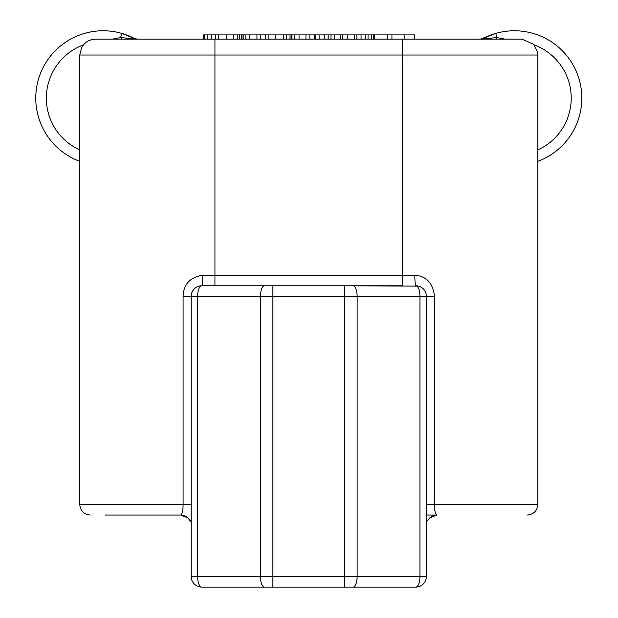 <?xml version="1.0" encoding="UTF-8"?>
<svg xmlns="http://www.w3.org/2000/svg" width="618" height="618" viewBox="0 0 618 618"><rect width="100%" height="100%" fill="white"/><g stroke="black" fill="none" stroke-linecap="round" stroke-linejoin="round"><path stroke-width="0.93" d="M426.397 515.057L436.972 515.057M186.528 516.872L187.741 517.83A10.599 10.599 -0 0 0 180.595 515.057L105.176 515.057M434.647 515.319L436.988 515.057A10.599 10.599 180 0 0 429.842 517.83L436.988 515.057C435.234 513.844 434.4 510.313 434.493 504.458L434.493 296.377L426.397 296.377L426.397 576.501A10.599 10.599 0 0 1 415.798 587.1A10.599 10.599 0 0 0 426.397 576.501L419.946 576.501A10.599 4.148 90 0 1 415.798 587.1L201.785 587.1A10.599 4.148 -90 0 1 197.636 576.501L191.186 576.501A10.599 10.599 0 0 0 201.785 587.1A10.599 10.599 0 0 1 191.186 576.501L191.186 296.377L197.636 296.377A10.599 4.148 -90 0 1 201.785 285.779A10.599 10.599 0 0 0 191.186 296.377L183.09 296.377L183.09 504.458C183.052 510.87 182.217 514.4 180.595 515.057L180.827 515.057M402.642 39.135L402.642 55.025L537.838 55.025L537.598 52.291L533.697 44.334L521.94 39.135L214.94 39.135L214.94 55.025L402.642 55.025L402.642 275.188L214.94 275.188L214.94 55.025L79.753 55.025L79.753 504.458L191.186 504.458L191.186 509.51M191.186 511.604L191.186 514.292M191.186 518.548L191.186 521.994L187.741 517.83L180.595 515.057M182.325 515.196L183.925 515.59M185.261 516.138L185.84 516.447M426.397 521.994L429.842 517.83L426.397 521.994L426.397 518.996M426.397 515.682L426.397 512.523M426.397 508.235L426.397 504.458L537.838 504.458C537.204 510.893 533.674 514.423 527.239 515.057M434.493 296.377C433.04 283.206 426.497 276.146 414.84 275.188L402.642 275.188L402.642 285.779L214.94 285.779L214.94 275.188L202.743 275.188A10.599 0.958 -90 0 1 201.785 285.779L199.282 286.08M197.992 286.482L196.872 286.991M194.763 288.444L194.152 289.031M193.179 290.197L192.221 291.82M192.121 292.028L191.456 294.021M202.743 275.188C190.05 277.227 183.5 284.295 183.09 296.377M414.84 275.188A10.599 0.958 -90 0 0 415.798 285.779A10.599 4.148 90 0 1 419.946 296.377L426.397 296.377L426.011 293.55M424.898 290.947L423.175 288.768M422.581 288.235L420.974 287.131M418.44 286.119L344.689 285.779L344.689 296.377L419.946 296.377L419.946 576.501L344.689 576.501L344.689 587.1M426.397 296.377A10.599 10.599 0 0 0 415.798 285.779M201.785 285.779L272.893 285.779L272.893 296.377L344.689 296.377L344.689 576.501L260.448 576.501A10.599 4.148 90 0 0 264.597 587.1M505.153 39.135L496.934 37.551L487.084 38.509A6.358 0.803 -90 0 1 486.737 39.135L480.317 39.135A6.358 6.358 0 0 0 483.261 38.409A6.358 6.358 0 0 1 480.317 39.135L495.736 33.411L496.934 37.551L496.038 39.135M487.084 38.509C484.257 38.911 482.982 38.88 483.261 38.409A67.385 67.385 0 0 1 576.022 70.807A67.385 67.385 0 0 1 537.838 161.337A67.385 67.385 0 0 0 581.824 98.146A67.385 67.385 0 0 0 495.736 33.411A67.385 67.385 0 0 1 581.824 98.146A67.385 67.385 0 0 1 537.838 161.337M79.753 55.025L81.715 47.37C84.859 42.094 89.502 39.351 95.643 39.135L214.94 39.135M131.588 39.135L137.266 39.135A6.358 6.358 0 0 1 134.33 38.409L121.846 33.411L120.649 37.551L130.498 38.509C133.372 38.911 134.647 38.88 134.33 38.409A6.358 6.358 0 0 0 137.266 39.135A6.358 6.358 0 0 1 134.33 38.409L134.33 38.409A67.385 67.385 0 0 0 121.846 33.411A67.385 67.385 0 0 1 134.33 38.409M130.846 39.135A6.358 0.811 90 0 1 130.498 38.509M121.545 39.135L120.649 37.551L112.43 39.135M79.753 161.337A67.385 67.385 0 0 1 39.135 77.088A67.385 67.385 0 0 1 121.846 33.411M414.74 39.135L414.74 34.894L404.149 34.894L404.149 39.135M391.936 39.135L391.936 34.894L404.149 34.894M387.409 39.135L387.409 34.894L391.936 34.894M374.4 39.135L374.4 34.894L387.409 34.894M215.651 39.135L215.651 34.894L373.426 34.894L373.426 39.135M203.662 39.135L203.662 34.894L211.163 34.894L211.163 39.135M211.093 34.894L215.929 34.894M371.534 39.135L371.534 34.894M368.05 39.135L368.05 34.894M354.562 39.135L354.562 34.894M340.34 39.135L340.34 34.894M334.547 39.135L334.547 34.894M330.993 39.135L330.993 34.894M314.562 39.135L314.562 34.894M309.857 39.135L309.857 34.894M305.949 39.135L305.949 34.894M291.101 39.135L291.101 34.894M286.458 39.135L286.458 34.894M265.238 39.135L265.238 34.894M260.464 39.135L260.464 34.894M256.949 39.135L256.949 34.894M241.754 39.135L241.754 34.894M237.219 39.135L237.219 34.894M207.262 39.135L207.262 34.894M432.198 516.2L431.542 516.563M431.426 516.633L430.607 517.196M352.986 587.1A10.599 4.148 -90 0 0 357.134 576.501L357.134 296.377A10.599 4.148 -90 0 0 352.986 285.779M272.893 587.1L272.893 296.377L260.448 296.377L260.448 576.501L197.636 576.501L197.636 296.377L260.448 296.377A10.599 4.148 90 0 1 264.597 285.779M83.384 44.905A56.786 56.786 0 0 0 79.753 149.896M134.16 38.725L133.952 39.135M483.423 38.725L483.631 39.135M537.838 149.896A56.786 56.786 0 0 0 534.199 44.905M365.168 39.135L365.168 34.894M361.066 39.135L361.066 34.894M356.887 39.135L356.887 34.894M347.447 39.135L347.447 34.894M342.187 39.135L342.187 34.894M328.158 39.135L328.158 34.894M324.319 39.135L324.319 34.894M319.12 39.135L319.12 34.894M315.721 39.135L315.721 34.894M299.058 39.135L299.058 34.894M294.608 39.135L294.608 34.894M291.928 39.135L291.928 34.894M283.461 39.135L283.461 34.894M275.705 39.135L275.705 34.894M268.166 39.135L268.166 34.894M249.626 39.135L249.626 34.894M245.809 39.135L245.809 34.894M243.198 39.135L243.198 34.894M241.986 39.135L241.986 34.894M233.666 39.135L233.666 34.894M226.427 39.135L226.427 34.894M218.672 39.135L218.672 34.894M290.012 39.135L290.012 34.894M239.436 39.135L239.436 34.894M207.177 39.135L207.177 34.894M204.643 39.135L204.643 34.894M191.186 514.755L191.186 509.765M187.741 517.83C190.182 520.086 191.333 521.468 191.186 521.994M79.753 504.458C80.379 510.893 83.909 514.423 90.344 515.057M426.397 512.84L426.397 508.985M537.838 55.025L537.838 504.458M483.253 38.416L495.744 33.411M480.418 39.135L483.098 39.135M483.678 39.135L484.072 39.135M484.427 39.135L485.13 39.135M485.895 39.135L486.737 39.135M121.839 33.411C133.38 37.273 132.337 37.605 134.33 38.416L137.266 39.135M133.99 39.135L133.542 39.135M133.218 39.135L131.696 39.135"/></g></svg>
